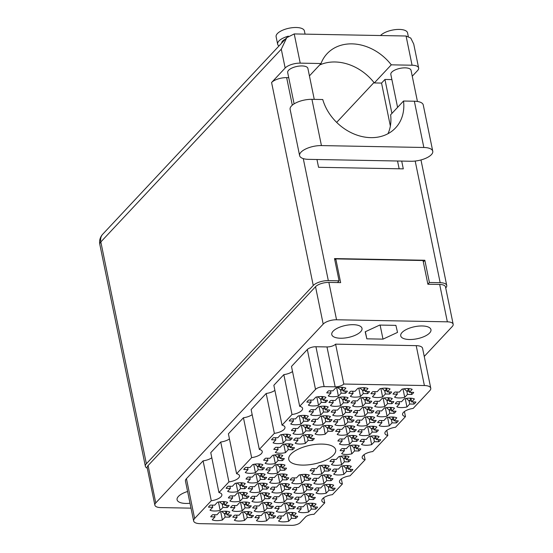 <?xml version="1.0" encoding="UTF-8"?>
<svg xmlns="http://www.w3.org/2000/svg" width="553" height="553" viewBox="0 0 553 553"><rect width="100%" height="100%" fill="white"/><g stroke="black" fill="none" stroke-linecap="round" stroke-linejoin="round"><path stroke-width="0.83" d="M336.687 387.736L338.408 396.107L341.16 393.169L345.411 393.245A10.728 4.279 168.4 0 0 347.381 391.144L343.13 391.068L345.881 388.123A10.728 4.279 168.4 0 0 335.712 387.936L332.961 390.874L328.703 390.798A10.728 4.279 168.4 0 0 326.74 392.9L330.991 392.976L328.24 395.92A10.728 4.279 168.4 0 0 332.65 396.729A10.728 4.279 168.4 0 0 338.408 396.107M316.814 396.95L318.535 405.321L321.286 402.384L325.544 402.46A10.728 4.279 168.4 0 0 327.507 400.358L323.256 400.282L326.007 397.337A10.728 4.279 168.4 0 0 315.839 397.151L313.088 400.089L308.837 400.013A10.728 4.279 168.4 0 0 306.867 402.114L311.118 402.19L308.367 405.135A10.728 4.279 168.4 0 0 312.777 405.943A10.728 4.279 168.4 0 0 318.535 405.321M319.046 406.573L320.768 414.95L323.519 412.006L327.77 412.089A10.728 4.279 168.4 0 0 329.74 409.987L325.489 409.904L328.24 406.967A10.728 4.279 168.4 0 0 318.072 406.773L315.321 409.718L311.069 409.635A10.728 4.279 168.4 0 0 309.099 411.736L313.351 411.819L310.599 414.757A10.728 4.279 168.4 0 0 315.01 415.573A10.728 4.279 168.4 0 0 320.768 414.95M301.406 425.416L303.127 433.787L305.878 430.849L310.136 430.925A10.728 4.279 168.4 0 0 312.099 428.824L307.848 428.748L310.599 425.803A10.728 4.279 168.4 0 0 300.438 425.616L297.68 428.554L293.429 428.478A10.728 4.279 168.4 0 0 291.459 430.58L295.717 430.656L292.959 433.6A10.728 4.279 168.4 0 0 297.369 434.409A10.728 4.279 168.4 0 0 303.127 433.787M283.772 444.253L285.486 452.63L288.244 449.686L292.496 449.762A10.728 4.279 168.4 0 0 294.466 447.66L290.207 447.584L292.966 444.647A10.728 4.279 168.4 0 0 282.797 444.453L280.039 447.398L275.788 447.315A10.728 4.279 168.4 0 0 273.825 449.416L278.076 449.499L275.318 452.437A10.728 4.279 168.4 0 0 279.735 453.253A10.728 4.279 168.4 0 0 285.486 452.63M358.793 388.144L360.508 396.515L363.266 393.577L367.517 393.653A10.728 4.279 168.4 0 0 369.48 391.552L365.229 391.476L367.987 388.531A10.728 4.279 168.4 0 0 357.819 388.344L355.061 391.289L350.809 391.206A10.728 4.279 168.4 0 0 348.839 393.307L353.097 393.39L350.339 396.328A10.728 4.279 168.4 0 0 354.75 397.144A10.728 4.279 168.4 0 0 360.508 396.515M341.153 406.987L342.867 415.358L345.625 412.414L349.876 412.497A10.728 4.279 168.4 0 0 351.846 410.395L347.588 410.312L350.346 407.374A10.728 4.279 168.4 0 0 340.178 407.188L337.427 410.126L333.169 410.05A10.728 4.279 168.4 0 0 331.206 412.151L335.457 412.227L332.706 415.172A10.728 4.279 168.4 0 0 337.116 415.98A10.728 4.279 168.4 0 0 342.867 415.358M323.512 425.824L325.233 434.195L327.984 431.257L332.235 431.333A10.728 4.279 168.4 0 0 334.206 429.232L329.954 429.156L332.706 426.211A10.728 4.279 168.4 0 0 322.537 426.024L319.786 428.969L315.535 428.886A10.728 4.279 168.4 0 0 313.565 430.987L317.816 431.07L315.065 434.008A10.728 4.279 168.4 0 0 319.475 434.824A10.728 4.279 168.4 0 0 325.233 434.195M380.893 388.559L382.614 396.93L385.365 393.985L389.623 394.068A10.728 4.279 168.4 0 0 391.586 391.966L387.335 391.883L390.086 388.946A10.728 4.279 168.4 0 0 379.918 388.759L377.167 391.697L372.916 391.621A10.728 4.279 168.4 0 0 370.945 393.722L375.197 393.798L372.445 396.736A10.728 4.279 168.4 0 0 376.856 397.552A10.728 4.279 168.4 0 0 382.614 396.93M363.259 407.395L364.973 415.766L367.724 412.828L371.982 412.904A10.728 4.279 168.4 0 0 373.946 410.803L369.694 410.727L372.445 407.782A10.728 4.279 168.4 0 0 362.284 407.596L359.526 410.533L355.275 410.457A10.728 4.279 168.4 0 0 353.305 412.559L357.563 412.635L354.805 415.58A10.728 4.279 168.4 0 0 359.215 416.395A10.728 4.279 168.4 0 0 364.973 415.766M345.618 426.239L347.332 434.61L350.09 431.665L354.342 431.748A10.728 4.279 168.4 0 0 356.312 429.646L352.054 429.563L354.812 426.626A10.728 4.279 168.4 0 0 344.643 426.432L341.885 429.377L337.634 429.301A10.728 4.279 168.4 0 0 335.671 431.402L339.922 431.478L337.164 434.416A10.728 4.279 168.4 0 0 341.581 435.232A10.728 4.279 168.4 0 0 347.332 434.61M402.999 388.966L404.72 397.337L407.471 394.4L411.722 394.476A10.728 4.279 168.4 0 0 413.692 392.374L409.434 392.298L412.192 389.353A10.728 4.279 168.4 0 0 402.024 389.167L399.273 392.105L395.015 392.029A10.728 4.279 168.4 0 0 393.052 394.13L397.303 394.206L394.552 397.151A10.728 4.279 168.4 0 0 398.962 397.96A10.728 4.279 168.4 0 0 404.72 397.337M385.358 407.803L387.079 416.181L389.83 413.236L394.082 413.319A10.728 4.279 168.4 0 0 396.052 411.218L391.8 411.135L394.552 408.197A10.728 4.279 168.4 0 0 384.383 408.003L381.632 410.948L377.381 410.865A10.728 4.279 168.4 0 0 375.411 412.967L379.662 413.05L376.911 415.987A10.728 4.279 168.4 0 0 381.321 416.803A10.728 4.279 168.4 0 0 387.079 416.181M367.717 426.646L369.439 435.017L372.19 432.08L376.448 432.156A10.728 4.279 168.4 0 0 378.411 430.054L374.16 429.978L376.911 427.034A10.728 4.279 168.4 0 0 366.743 426.847L363.992 429.785L359.74 429.709A10.728 4.279 168.4 0 0 357.77 431.81L362.021 431.886L359.27 434.831A10.728 4.279 168.4 0 0 363.68 435.64A10.728 4.279 168.4 0 0 369.439 435.017M350.084 445.483L351.798 453.861L354.556 450.916L358.807 450.992A10.728 4.279 168.4 0 0 360.777 448.898L356.519 448.815L359.277 445.877A10.728 4.279 168.4 0 0 349.109 445.683L346.351 448.628L342.1 448.545A10.728 4.279 168.4 0 0 340.13 450.647L344.388 450.73L341.63 453.667A10.728 4.279 168.4 0 0 346.047 454.483A10.728 4.279 168.4 0 0 351.798 453.861M299.18 415.787L300.894 424.165L303.652 421.22L307.903 421.303A10.728 4.279 168.4 0 0 309.867 419.202L305.615 419.119L308.367 416.181A10.728 4.279 168.4 0 0 298.205 415.987L295.447 418.932L291.196 418.849A10.728 4.279 168.4 0 0 289.226 420.951L293.484 421.033L290.726 423.971A10.728 4.279 168.4 0 0 295.136 424.787A10.728 4.279 168.4 0 0 300.894 424.165M281.539 434.63L283.254 443.001L286.012 440.064L290.263 440.14A10.728 4.279 168.4 0 0 292.233 438.038L287.975 437.962L290.733 435.017A10.728 4.279 168.4 0 0 280.565 434.831L277.806 437.769L273.555 437.693A10.728 4.279 168.4 0 0 271.592 439.794L275.843 439.87L273.092 442.815A10.728 4.279 168.4 0 0 277.502 443.624A10.728 4.279 168.4 0 0 283.254 443.001M338.92 397.358L340.641 405.736L343.392 402.791L347.643 402.867A10.728 4.279 168.4 0 0 349.614 400.766L345.362 400.69L348.114 397.752A10.728 4.279 168.4 0 0 337.945 397.559L335.194 400.503L330.936 400.42A10.728 4.279 168.4 0 0 328.973 402.522L333.224 402.605L330.473 405.543A10.728 4.279 168.4 0 0 334.883 406.358A10.728 4.279 168.4 0 0 340.641 405.736M321.279 416.202L323 424.573L325.752 421.635L330.003 421.711A10.728 4.279 168.4 0 0 331.973 419.609L327.722 419.533L330.473 416.589A10.728 4.279 168.4 0 0 320.305 416.402L317.553 419.34L313.302 419.264A10.728 4.279 168.4 0 0 311.332 421.365L315.583 421.441L312.832 424.386A10.728 4.279 168.4 0 0 317.242 425.195A10.728 4.279 168.4 0 0 323 424.573M303.638 435.038L305.36 443.409L308.111 440.471L312.369 440.547A10.728 4.279 168.4 0 0 314.332 438.446L310.081 438.37L312.832 435.432A10.728 4.279 168.4 0 0 302.664 435.239L299.913 438.183L295.661 438.1A10.728 4.279 168.4 0 0 293.691 440.202L297.949 440.285L295.191 443.223A10.728 4.279 168.4 0 0 299.602 444.038A10.728 4.279 168.4 0 0 305.36 443.409M361.026 397.773L362.74 406.144L365.498 403.199L369.75 403.282A10.728 4.279 168.4 0 0 371.713 401.181L367.462 401.098L370.22 398.16A10.728 4.279 168.4 0 0 360.051 397.973L357.293 400.911L353.042 400.835A10.728 4.279 168.4 0 0 351.072 402.937L355.33 403.013L352.572 405.957A10.728 4.279 168.4 0 0 356.982 406.766A10.728 4.279 168.4 0 0 362.74 406.144M343.385 416.609L345.1 424.981L347.858 422.043L352.109 422.119A10.728 4.279 168.4 0 0 354.079 420.017L349.821 419.941L352.579 416.997A10.728 4.279 168.4 0 0 342.411 416.81L339.66 419.755L335.401 419.672A10.728 4.279 168.4 0 0 333.438 421.773L337.689 421.856L334.938 424.794A10.728 4.279 168.4 0 0 339.348 425.61A10.728 4.279 168.4 0 0 345.1 424.981M383.125 398.181L384.847 406.552L387.598 403.614L391.849 403.69A10.728 4.279 168.4 0 0 393.819 401.589L389.568 401.513L392.319 398.568A10.728 4.279 168.4 0 0 382.151 398.381L379.399 401.319L375.148 401.243A10.728 4.279 168.4 0 0 373.178 403.344L377.429 403.42L374.678 406.365A10.728 4.279 168.4 0 0 379.088 407.174A10.728 4.279 168.4 0 0 384.847 406.552M365.485 417.017L367.206 425.395L369.957 422.451L374.215 422.533A10.728 4.279 168.4 0 0 376.178 420.432L371.927 420.349L374.678 417.411A10.728 4.279 168.4 0 0 364.517 417.218L361.759 420.162L357.508 420.08A10.728 4.279 168.4 0 0 355.538 422.181L359.796 422.264L357.038 425.202A10.728 4.279 168.4 0 0 361.448 426.017A10.728 4.279 168.4 0 0 367.206 425.395M347.851 435.861L349.565 444.232L352.323 441.294L356.574 441.37A10.728 4.279 168.4 0 0 358.544 439.269L354.286 439.193L357.044 436.248A10.728 4.279 168.4 0 0 346.876 436.061L344.118 438.999L339.867 438.923A10.728 4.279 168.4 0 0 337.904 441.024L342.155 441.1L339.397 444.045A10.728 4.279 168.4 0 0 343.814 444.854A10.728 4.279 168.4 0 0 349.565 444.232M342.141 465.979L343.855 474.35L346.607 471.412L350.865 471.488A10.728 4.279 168.4 0 0 352.828 469.386L348.577 469.31L351.328 466.366A10.728 4.279 168.4 0 0 341.166 466.179L338.408 469.124L334.157 469.041A10.728 4.279 168.4 0 0 332.187 471.142L336.445 471.225L333.687 474.163A10.728 4.279 168.4 0 0 338.097 474.979A10.728 4.279 168.4 0 0 343.855 474.35M324.5 484.822L326.215 493.193L328.973 490.248L333.224 490.331A10.728 4.279 168.4 0 0 335.194 488.23L330.936 488.147L333.694 485.209A10.728 4.279 168.4 0 0 323.526 485.022L320.768 487.96L316.516 487.884A10.728 4.279 168.4 0 0 314.553 489.986L318.805 490.062L316.046 493.006A10.728 4.279 168.4 0 0 320.464 493.815A10.728 4.279 168.4 0 0 326.215 493.193M306.86 503.659L308.581 512.03L311.332 509.092L315.583 509.168A10.728 4.279 168.4 0 0 317.553 507.066L313.302 506.99L316.053 504.046A10.728 4.279 168.4 0 0 305.885 503.859L303.134 506.804L298.876 506.721A10.728 4.279 168.4 0 0 296.913 508.822L301.164 508.905L298.413 511.843A10.728 4.279 168.4 0 0 302.823 512.659A10.728 4.279 168.4 0 0 308.581 512.03M320.035 465.571L321.749 473.942L324.507 471.004L328.759 471.08A10.728 4.279 168.4 0 0 330.729 468.979L326.47 468.903L329.229 465.958A10.728 4.279 168.4 0 0 319.06 465.771L316.309 468.709L312.051 468.633A10.728 4.279 168.4 0 0 310.088 470.734L314.339 470.81L311.588 473.755A10.728 4.279 168.4 0 0 315.998 474.564A10.728 4.279 168.4 0 0 321.749 473.942M302.394 484.407L304.115 492.778L306.867 489.84L311.118 489.917A10.728 4.279 168.4 0 0 313.088 487.815L308.837 487.739L311.588 484.801A10.728 4.279 168.4 0 0 301.42 484.608L298.668 487.552L294.417 487.47A10.728 4.279 168.4 0 0 292.447 489.571L296.698 489.654L293.947 492.592A10.728 4.279 168.4 0 0 298.357 493.407A10.728 4.279 168.4 0 0 304.115 492.778M284.754 503.251L286.475 511.622L289.226 508.684L293.484 508.76A10.728 4.279 168.4 0 0 295.447 506.659L291.196 506.583L293.947 503.638A10.728 4.279 168.4 0 0 283.779 503.451L281.028 506.389L276.776 506.313A10.728 4.279 168.4 0 0 274.806 508.414L279.058 508.49L276.306 511.435A10.728 4.279 168.4 0 0 280.717 512.244A10.728 4.279 168.4 0 0 286.475 511.622M280.288 483.999L282.009 492.37L284.76 489.433L289.019 489.509A10.728 4.279 168.4 0 0 290.982 487.407L286.731 487.331L289.482 484.387A10.728 4.279 168.4 0 0 279.32 484.2L276.562 487.138L272.311 487.062A10.728 4.279 168.4 0 0 270.341 489.163L274.599 489.239L271.841 492.184A10.728 4.279 168.4 0 0 276.251 492.993A10.728 4.279 168.4 0 0 282.009 492.37M262.654 502.836L264.369 511.214L267.127 508.269L271.378 508.352A10.728 4.279 168.4 0 0 273.348 506.251L269.09 506.168L271.848 503.23A10.728 4.279 168.4 0 0 261.68 503.036L258.922 505.981L254.67 505.898A10.728 4.279 168.4 0 0 252.707 508L256.958 508.083L254.2 511.02A10.728 4.279 168.4 0 0 258.617 511.836A10.728 4.279 168.4 0 0 264.369 511.214M275.829 464.748L277.544 473.119L280.302 470.181L284.553 470.257A10.728 4.279 168.4 0 0 286.516 468.156L282.265 468.08L285.023 465.135A10.728 4.279 168.4 0 0 274.855 464.949L272.097 467.893L267.846 467.81A10.728 4.279 168.4 0 0 265.875 469.912L270.134 469.995L267.376 472.933A10.728 4.279 168.4 0 0 271.786 473.748A10.728 4.279 168.4 0 0 277.544 473.119M258.189 483.592L259.903 491.963L262.661 489.018L266.912 489.101A10.728 4.279 168.4 0 0 268.882 486.999L264.624 486.916L267.382 483.979A10.728 4.279 168.4 0 0 257.214 483.792L254.463 486.73L250.205 486.654A10.728 4.279 168.4 0 0 248.242 488.755L252.493 488.831L249.742 491.776A10.728 4.279 168.4 0 0 254.152 492.585A10.728 4.279 168.4 0 0 259.903 491.963M240.548 502.428L242.269 510.799L245.02 507.861L249.272 507.937A10.728 4.279 168.4 0 0 251.242 505.836L246.991 505.76L249.742 502.815A10.728 4.279 168.4 0 0 239.573 502.629L236.822 505.573L232.571 505.49A10.728 4.279 168.4 0 0 230.601 507.592L234.852 507.675L232.101 510.613A10.728 4.279 168.4 0 0 236.511 511.428A10.728 4.279 168.4 0 0 242.269 510.799M253.723 464.34L255.445 472.711L258.196 469.774L262.447 469.85A10.728 4.279 168.4 0 0 264.417 467.748L260.166 467.672L262.917 464.727A10.728 4.279 168.4 0 0 252.749 464.541L249.997 467.479L245.739 467.403A10.728 4.279 168.4 0 0 243.776 469.504L248.027 469.58L245.276 472.525A10.728 4.279 168.4 0 0 249.686 473.333A10.728 4.279 168.4 0 0 255.445 472.711M236.083 483.177L237.804 491.548L240.555 488.61L244.806 488.686A10.728 4.279 168.4 0 0 246.776 486.585L242.525 486.509L245.276 483.571A10.728 4.279 168.4 0 0 235.108 483.377L232.357 486.322L228.106 486.239A10.728 4.279 168.4 0 0 226.136 488.34L230.387 488.423L227.636 491.361A10.728 4.279 168.4 0 0 232.046 492.177A10.728 4.279 168.4 0 0 237.804 491.548M339.908 456.356L341.623 464.727L344.381 461.783L348.632 461.866A10.728 4.279 168.4 0 0 350.595 459.764L346.344 459.681L349.095 456.743A10.728 4.279 168.4 0 0 338.934 456.557L336.176 459.495L331.924 459.419A10.728 4.279 168.4 0 0 329.954 461.52L334.212 461.596L331.454 464.541A10.728 4.279 168.4 0 0 335.865 465.35A10.728 4.279 168.4 0 0 341.623 464.727M322.268 475.193L323.982 483.564L326.74 480.626L330.991 480.702A10.728 4.279 168.4 0 0 332.961 478.601L328.703 478.525L331.461 475.58A10.728 4.279 168.4 0 0 321.293 475.393L318.535 478.338L314.284 478.255A10.728 4.279 168.4 0 0 312.321 480.357L316.572 480.439L313.821 483.377A10.728 4.279 168.4 0 0 318.231 484.193A10.728 4.279 168.4 0 0 323.982 483.564M304.627 494.036L306.348 502.407L309.099 499.463L313.351 499.546A10.728 4.279 168.4 0 0 315.321 497.444L311.069 497.361L313.821 494.423A10.728 4.279 168.4 0 0 303.652 494.237L300.901 497.175L296.643 497.099A10.728 4.279 168.4 0 0 294.68 499.2L298.931 499.276L296.18 502.221A10.728 4.279 168.4 0 0 300.59 503.03A10.728 4.279 168.4 0 0 306.348 502.407M286.986 512.873L288.707 521.244L291.459 518.306L295.717 518.382A10.728 4.279 168.4 0 0 297.68 516.281L293.429 516.205L296.18 513.26A10.728 4.279 168.4 0 0 286.012 513.073L283.26 516.018L279.009 515.935A10.728 4.279 168.4 0 0 277.039 518.037L281.29 518.12L278.539 521.057A10.728 4.279 168.4 0 0 282.949 521.873A10.728 4.279 168.4 0 0 288.707 521.244M300.161 474.785L301.883 483.156L304.634 480.218L308.885 480.294A10.728 4.279 168.4 0 0 310.855 478.193L306.604 478.117L309.355 475.172A10.728 4.279 168.4 0 0 299.187 474.986L296.436 477.923L292.184 477.847A10.728 4.279 168.4 0 0 290.214 479.949L294.466 480.025L291.714 482.969A10.728 4.279 168.4 0 0 296.125 483.778A10.728 4.279 168.4 0 0 301.883 483.156M282.521 493.622L284.242 502L286.993 499.055L291.251 499.138A10.728 4.279 168.4 0 0 293.214 497.036L288.963 496.953L291.714 494.016A10.728 4.279 168.4 0 0 281.546 493.822L278.795 496.767L274.544 496.684A10.728 4.279 168.4 0 0 272.574 498.785L276.825 498.868L274.074 501.806A10.728 4.279 168.4 0 0 278.484 502.622A10.728 4.279 168.4 0 0 284.242 502M264.887 512.465L266.601 520.836L269.359 517.898L273.611 517.974A10.728 4.279 168.4 0 0 275.581 515.873L271.323 515.797L274.081 512.852A10.728 4.279 168.4 0 0 263.912 512.666L261.154 515.603L256.903 515.527A10.728 4.279 168.4 0 0 254.933 517.629L259.191 517.705L256.433 520.65A10.728 4.279 168.4 0 0 260.85 521.458A10.728 4.279 168.4 0 0 266.601 520.836M278.062 474.377L279.777 482.748L282.528 479.804L286.786 479.886A10.728 4.279 168.4 0 0 288.749 477.785L284.498 477.702L287.249 474.764A10.728 4.279 168.4 0 0 277.088 474.578L274.329 477.515L270.078 477.439A10.728 4.279 168.4 0 0 268.108 479.541L272.366 479.617L269.608 482.555A10.728 4.279 168.4 0 0 274.018 483.37A10.728 4.279 168.4 0 0 279.777 482.748M260.422 493.214L262.136 501.585L264.894 498.647L269.145 498.723A10.728 4.279 168.4 0 0 271.115 496.622L266.857 496.546L269.615 493.601A10.728 4.279 168.4 0 0 259.447 493.414L256.689 496.352L252.438 496.276A10.728 4.279 168.4 0 0 250.474 498.377L254.726 498.453L251.968 501.398A10.728 4.279 168.4 0 0 256.385 502.207A10.728 4.279 168.4 0 0 262.136 501.585M242.781 512.057L244.502 520.428L247.253 517.484L251.504 517.567A10.728 4.279 168.4 0 0 253.474 515.465L249.223 515.382L251.974 512.444A10.728 4.279 168.4 0 0 241.806 512.251L239.055 515.196L234.797 515.12A10.728 4.279 168.4 0 0 232.834 517.221L237.085 517.297L234.334 520.235A10.728 4.279 168.4 0 0 238.744 521.05A10.728 4.279 168.4 0 0 244.502 520.428M273.597 455.126L275.311 463.497L278.069 460.552L282.32 460.635A10.728 4.279 168.4 0 0 284.283 458.534L280.032 458.451L282.79 455.513A10.728 4.279 168.4 0 0 272.622 455.326L269.864 458.264L265.613 458.188A10.728 4.279 168.4 0 0 263.643 460.29L267.901 460.366L265.143 463.31A10.728 4.279 168.4 0 0 269.553 464.119A10.728 4.279 168.4 0 0 275.311 463.497M255.956 473.962L257.67 482.334L260.428 479.396L264.68 479.472A10.728 4.279 168.4 0 0 266.65 477.37L262.392 477.294L265.15 474.35A10.728 4.279 168.4 0 0 254.981 474.163L252.23 477.108L247.972 477.025A10.728 4.279 168.4 0 0 246.009 479.126L250.26 479.209L247.509 482.147A10.728 4.279 168.4 0 0 251.919 482.963A10.728 4.279 168.4 0 0 257.67 482.334M238.315 492.806L240.037 501.177L242.788 498.232L247.039 498.315A10.728 4.279 168.4 0 0 249.009 496.214L244.758 496.131L247.509 493.193A10.728 4.279 168.4 0 0 237.341 493.006L234.59 495.944L230.338 495.868A10.728 4.279 168.4 0 0 228.368 497.97L232.619 498.046L229.868 500.99A10.728 4.279 168.4 0 0 234.278 501.799A10.728 4.279 168.4 0 0 240.037 501.177M405.231 398.589L406.946 406.967L409.704 404.022L413.955 404.098A10.728 4.279 168.4 0 0 415.925 401.996L411.667 401.92L414.425 398.983A10.728 4.279 168.4 0 0 404.257 398.789L401.506 401.734L397.248 401.651A10.728 4.279 168.4 0 0 395.284 403.752L399.536 403.835L396.784 406.773A10.728 4.279 168.4 0 0 401.195 407.589A10.728 4.279 168.4 0 0 406.946 406.967M387.591 417.432L389.312 425.803L392.063 422.865L396.314 422.941A10.728 4.279 168.4 0 0 398.284 420.84L394.033 420.764L396.784 417.819A10.728 4.279 168.4 0 0 386.616 417.633L383.865 420.57L379.614 420.494A10.728 4.279 168.4 0 0 377.644 422.596L381.895 422.672L379.144 425.616A10.728 4.279 168.4 0 0 383.554 426.425A10.728 4.279 168.4 0 0 389.312 425.803M369.95 436.269L371.671 444.64L374.422 441.702L378.681 441.778A10.728 4.279 168.4 0 0 380.644 439.676L376.393 439.6L379.144 436.663A10.728 4.279 168.4 0 0 368.975 436.469L366.224 439.414L361.973 439.331A10.728 4.279 168.4 0 0 360.003 441.432L364.254 441.515L361.503 444.453A10.728 4.279 168.4 0 0 365.913 445.269A10.728 4.279 168.4 0 0 371.671 444.64M218.442 502.02L220.163 510.391L222.914 507.447L227.172 507.53A10.728 4.279 168.4 0 0 229.136 505.428L224.884 505.345L227.636 502.407A10.728 4.279 168.4 0 0 217.467 502.221L214.716 505.159L210.465 505.083A10.728 4.279 168.4 0 0 208.495 507.184L212.753 507.26L209.995 510.205A10.728 4.279 168.4 0 0 214.405 511.013A10.728 4.279 168.4 0 0 220.163 510.391M220.675 511.643L222.396 520.014A10.728 4.279 168.4 0 1 216.638 520.643A10.728 4.279 168.4 0 1 212.228 519.827L214.979 516.889L210.728 516.806A10.728 4.279 -11.6 0 1 212.698 514.705L216.949 514.788L219.7 511.843A10.728 4.279 168.4 0 1 229.868 512.03L227.117 514.974L231.368 515.05A10.728 4.279 -11.6 0 1 229.405 517.152L228.963 515.009M322.046 444.087A23.931 9.546 168.4 0 0 288.763 459.405A23.931 9.546 168.4 0 0 302.373 465.101A23.931 9.546 168.4 0 0 335.657 449.776A23.931 9.546 168.4 0 0 322.046 444.087M187.598 491.493A15.436 6.152 168.4 0 0 177.084 499.774A15.436 6.152 168.4 0 0 185.856 503.444A15.436 6.152 168.4 0 0 190.011 503.244M353.222 324.687A15.436 6.152 168.4 0 0 331.765 334.565A15.436 6.152 168.4 0 0 340.537 338.236A15.436 6.152 168.4 0 0 362.001 328.358A15.436 6.152 168.4 0 0 353.222 324.687M422.188 325.966A15.436 6.152 168.4 0 0 400.725 335.844A15.436 6.152 168.4 0 0 409.503 339.514A15.436 6.152 168.4 0 0 430.96 329.636A15.436 6.152 168.4 0 0 422.188 325.966M424.248 356.429L452.285 326.484A10.231 4.078 168.4 0 0 453.17 324.258A10.231 4.078 168.4 0 0 447.349 321.825L336.542 319.765A10.231 4.078 168.4 0 0 323.194 324.093L155.766 502.926A10.231 4.078 168.4 0 0 154.875 505.152A10.231 4.078 168.4 0 0 160.695 507.585L191.013 508.152M386.789 430.379L387.833 435.467L372.777 451.545A9.906 3.947 168.4 0 0 362.187 457.69A9.906 3.947 168.4 0 0 365.104 459.743L350.056 475.822A9.906 3.947 168.4 0 0 339.459 481.967A9.906 3.947 168.4 0 0 342.376 484.02L332.415 494.659A9.906 3.947 168.4 0 0 321.825 500.804A9.906 3.947 168.4 0 0 324.742 502.857L313.993 514.338A6.601 2.634 -11.6 0 0 305.38 517.124L300.293 522.564A6.601 2.634 168.4 0 1 291.687 525.35L200.027 523.65A11.226 4.472 168.4 0 1 193.647 520.981A11.226 4.472 168.4 0 1 194.621 518.534L211.274 500.748A9.906 3.947 168.4 0 0 221.864 494.603A9.906 3.947 168.4 0 0 218.947 492.55L210.762 452.665L220.723 442.027L228.914 481.912L218.947 492.55M404.43 411.543L405.473 416.63L395.506 427.269A9.906 3.947 168.4 0 0 384.916 433.414A9.906 3.947 168.4 0 0 387.833 435.467M283.82 374.637L292.005 414.522L282.044 425.167L273.853 385.282L283.82 374.637A9.906 3.947 -11.6 0 0 292.537 371.526M266.18 393.48L274.364 433.365L259.316 449.437L251.124 409.552L266.18 393.48A9.906 3.947 -11.6 0 0 274.896 390.37M243.451 417.75L251.636 457.635L236.587 473.714L228.403 433.829L243.451 417.75A9.906 3.947 -11.6 0 0 252.175 414.639M211.806 457.76A9.906 3.947 -11.6 0 1 203.089 460.863L211.274 500.748M203.089 460.863L186.437 478.649L194.621 518.534M323.692 497.769L324.742 502.857M341.332 478.926L342.376 484.02M364.061 454.656L365.104 459.743M154.875 505.152L147.202 467.79A10.231 4.078 -11.6 0 1 148.093 465.557L315.528 286.724A10.231 4.078 -11.6 0 1 328.869 282.403L340.655 282.624L335.789 258.894L423.024 260.518L427.891 284.242L439.683 284.456A10.231 4.078 -11.6 0 1 445.504 286.896L453.17 324.258M334.793 259.958L335.789 258.894M227.172 507.53L226.73 505.38M378.681 441.778L378.238 439.635M396.314 422.941L395.879 420.792M413.955 404.098L413.513 401.955M247.039 498.315L246.603 496.165M264.68 479.472L264.237 477.329M282.32 460.635L281.878 458.485M251.504 517.567L251.069 515.417M269.145 498.723L268.703 496.58M286.786 479.886L286.343 477.737M273.611 517.974L273.168 515.831M291.251 499.138L290.809 496.988M308.885 480.294L308.45 478.151M295.717 518.382L295.274 516.239M313.351 499.546L312.915 497.396M330.991 480.702L330.549 478.559M348.632 461.866L348.19 459.716M244.806 488.686L244.371 486.543M262.447 469.85L262.004 467.7M249.272 507.937L248.836 505.795M266.912 489.101L266.47 486.951M284.553 470.257L284.111 468.115M271.378 508.352L270.935 506.202M289.019 489.509L288.576 487.366M293.484 508.76L293.042 506.61M311.118 489.917L310.682 487.774M328.759 471.08L328.316 468.93M315.583 509.168L315.148 507.025M333.224 490.331L332.782 488.181M350.865 471.488L350.422 469.345M356.574 441.37L356.132 439.227M374.215 422.533L373.773 420.384M391.849 403.69L391.413 401.547M352.109 422.119L351.667 419.976M369.75 403.282L369.307 401.132M312.369 440.547L311.927 438.405M330.003 421.711L329.567 419.561M347.643 402.867L347.201 400.725M290.263 440.14L289.82 437.997M307.903 421.303L307.461 419.153M358.807 450.992L358.365 448.849M376.448 432.156L376.005 430.013M394.082 413.319L393.646 411.169M411.722 394.476L411.28 392.333M354.342 431.748L353.899 429.598M371.982 412.904L371.54 410.761M389.623 394.068L389.181 391.918M332.235 431.333L331.8 429.19M349.876 412.497L349.434 410.347M367.517 393.653L367.074 391.51M292.496 449.762L292.053 447.619M310.136 430.925L309.694 428.782M327.77 412.089L327.335 409.939M325.544 402.46L325.102 400.317M345.411 393.245L344.968 391.102M315.936 346.738L324.127 386.623A6.601 2.634 168.4 0 0 315.514 389.409L299.678 406.324L291.493 366.439L307.33 349.524A6.601 2.634 -11.6 0 1 315.936 346.738L326.989 346.938A6.601 2.634 168.4 0 0 335.595 344.153L416.202 345.646A11.226 4.472 -11.6 0 1 422.582 348.321L430.773 388.206A11.226 4.472 168.4 0 0 424.393 385.531L416.202 345.646M430.773 388.206A11.226 4.472 168.4 0 1 429.799 390.646L413.146 408.432A9.906 3.947 168.4 0 0 402.556 414.577A9.906 3.947 168.4 0 0 405.473 416.63M335.595 344.153L343.786 384.038L424.393 385.531M324.127 386.623L335.173 386.824L326.989 346.938M193.647 520.981L185.462 481.096A11.226 4.472 -11.6 0 1 186.437 478.649M229.447 438.916A9.906 3.947 -11.6 0 1 220.723 442.027M383.001 339.134L397.524 332.401L395.893 325.364L379.724 325.067L365.194 331.8L366.833 338.83L383.001 339.134L380.111 325.074M229.405 517.152L225.147 517.076L222.396 520.014M343.786 384.038A6.601 2.634 -11.6 0 1 335.173 386.824M292.005 414.522A9.906 3.947 168.4 0 0 302.595 408.377A9.906 3.947 168.4 0 0 299.678 406.324M274.364 433.365A9.906 3.947 168.4 0 0 284.961 427.22A9.906 3.947 168.4 0 0 282.044 425.167M251.636 457.635A9.906 3.947 168.4 0 0 262.233 451.49A9.906 3.947 168.4 0 0 259.316 449.437M228.914 481.912A9.906 3.947 168.4 0 0 239.504 475.767A9.906 3.947 168.4 0 0 236.587 473.714M365.374 331.717L366.833 338.83M227.117 514.974L226.357 511.255M214.979 516.889L214.543 514.739M225.147 517.076L224.477 513.806M224.884 505.345L224.124 501.633M212.753 507.26L212.311 505.117M222.914 507.447L222.244 504.184M376.393 439.6L375.632 435.888M364.254 441.515L363.819 439.365M374.422 441.702L373.752 438.432M394.033 420.764L393.266 417.045M381.895 422.672L381.452 420.529M392.063 422.865L391.393 419.596M411.667 401.92L410.907 398.208M399.536 403.835L399.093 401.685M409.704 404.022L409.033 400.752M244.758 496.131L243.991 492.419M232.619 498.046L232.177 495.903M242.788 498.232L242.117 494.97M262.392 477.294L261.631 473.575M250.26 479.209L249.818 477.059M260.428 479.396L259.758 476.126M280.032 458.451L279.272 454.739M267.901 460.366L267.458 458.223M278.069 460.552L277.399 457.29M249.223 515.382L248.456 511.67M237.085 517.297L236.643 515.147M247.253 517.484L246.583 514.214M266.857 496.546L266.097 492.827M254.726 498.453L254.283 496.311M264.894 498.647L264.223 495.377M284.498 477.702L283.737 473.99M272.366 479.617L271.924 477.474M282.528 479.804L281.857 476.534M271.323 515.797L270.562 512.078M259.191 517.705L258.749 515.562M269.359 517.898L268.689 514.629M288.963 496.953L288.203 493.241M276.825 498.868L276.389 496.718M286.993 499.055L286.323 495.785M306.604 478.117L305.837 474.398M294.466 480.025L294.03 477.882M304.634 480.218L303.963 476.949M293.429 516.205L292.668 512.486M281.29 518.12L280.855 515.97M291.459 518.306L290.788 515.037M311.069 497.361L310.302 493.649M298.931 499.276L298.489 497.133M309.099 499.463L308.429 496.2M328.703 478.525L327.943 474.813M316.572 480.439L316.129 478.29M326.74 480.626L326.07 477.357M346.344 459.681L345.584 455.969M334.212 461.596L333.77 459.453M344.381 461.783L343.703 458.52M242.525 486.509L241.758 482.797M230.387 488.423L229.951 486.274M240.555 488.61L239.884 485.34M260.166 467.672L259.398 463.953M248.027 469.58L247.585 467.437M258.196 469.774L257.525 466.504M246.991 505.76L246.223 502.041M234.852 507.675L234.41 505.525M245.02 507.861L244.35 504.592M264.624 486.916L263.864 483.204M252.493 488.831L252.05 486.688M262.661 489.018L261.991 485.755M282.265 468.08L281.505 464.361M270.134 469.995L269.691 467.845M280.302 470.181L279.624 466.912M269.09 506.168L268.329 502.456M256.958 508.083L256.516 505.933M267.127 508.269L266.456 505M286.731 487.331L285.97 483.612M274.599 489.239L274.157 487.096M284.76 489.433L284.09 486.163M291.196 506.583L290.436 502.864M279.058 508.49L278.622 506.348M289.226 508.684L288.555 505.414M308.837 487.739L308.069 484.027M296.698 489.654L296.256 487.504M306.867 489.84L306.196 486.571M326.47 468.903L325.71 465.184M314.339 470.81L313.897 468.668M324.507 471.004L323.837 467.734M313.302 506.99L312.535 503.271M301.164 508.905L300.721 506.755M311.332 509.092L310.662 505.822M330.936 488.147L330.176 484.435M318.805 490.062L318.362 487.919M328.973 490.248L328.302 486.986M348.577 469.31L347.816 465.591M336.445 471.225L336.003 469.075M346.607 471.412L345.936 468.142M354.286 439.193L353.526 435.474M342.155 441.1L341.713 438.958M352.323 441.294L351.653 438.024M371.927 420.349L371.167 416.637M359.796 422.264L359.353 420.114M369.957 422.451L369.286 419.181M389.568 401.513L388.8 397.794M377.429 403.42L376.994 401.278M387.598 403.614L386.927 400.344M349.821 419.941L349.061 416.222M337.689 421.856L337.247 419.706M347.858 422.043L347.187 418.773M367.462 401.098L366.701 397.386M355.33 403.013L354.888 400.87M365.498 403.199L364.821 399.937M310.081 438.37L309.321 434.658M297.949 440.285L297.507 438.135M308.111 440.471L307.44 437.202M327.722 419.533L326.954 415.815M315.583 421.441L315.148 419.298M325.752 421.635L325.081 418.365M345.362 400.69L344.595 396.978M333.224 402.605L332.782 400.455M343.392 402.791L342.722 399.522M287.975 437.962L287.214 434.243M275.843 439.87L275.401 437.727M286.012 440.064L285.341 436.794M305.615 419.119L304.855 415.407M293.484 421.033L293.042 418.884M303.652 421.22L302.975 417.95M356.519 448.815L355.759 445.103M344.388 450.73L343.945 448.58M354.556 450.916L353.885 447.647M374.16 429.978L373.399 426.259M362.021 431.886L361.586 429.743M372.19 432.08L371.519 428.81M391.8 411.135L391.033 407.423M379.662 413.05L379.227 410.9M389.83 413.236L389.16 409.967M409.434 392.298L408.674 388.579M397.303 394.206L396.86 392.063M407.471 394.4L406.801 391.13M352.054 429.563L351.293 425.851M339.922 431.478L339.48 429.335M350.09 431.665L349.42 428.395M369.694 410.727L368.934 407.008M357.563 412.635L357.12 410.492M367.724 412.828L367.054 409.559M387.335 391.883L386.575 388.171M375.197 393.798L374.761 391.655M385.365 393.985L384.694 390.715M329.954 429.156L329.187 425.437M317.816 431.07L317.374 428.921M327.984 431.257L327.314 427.987M347.588 410.312L346.828 406.6M335.457 412.227L335.014 410.084M345.625 412.414L344.954 409.151M365.229 391.476L364.468 387.764M353.097 393.39L352.655 391.241M363.266 393.577L362.595 390.307M290.207 447.584L289.447 443.872M278.076 449.499L277.634 447.349M288.244 449.686L287.574 446.416M307.848 428.748L307.088 425.029M295.717 430.656L295.274 428.513M305.878 430.849L305.208 427.58M325.489 409.904L324.722 406.192M313.351 411.819L312.915 409.669M323.519 412.006L322.848 408.736M323.256 400.282L322.496 396.563M311.118 402.19L310.682 400.047M321.286 402.384L320.616 399.114M343.13 391.068L342.362 387.349M330.991 392.976L330.549 390.833M341.16 393.169L340.489 389.9M408.867 389.512L407.423 388.538M409.199 391.13A1.154 0.926 -136.9 0 1 408.674 391.282L406.939 391.248L404.049 388.794M408.57 389.512L406.939 391.248M431.395 154.633A15.678 6.256 -11.6 0 1 410.955 161.255L308.539 159.354A15.678 6.256 168.4 0 1 299.622 155.621A15.678 6.256 168.4 0 1 321.431 145.584L423.84 147.485A15.678 6.256 -11.6 0 1 432.757 151.218A15.678 6.256 -11.6 0 1 431.395 154.633M285.403 39.097A10.313 4.113 168.4 0 0 282.576 41.088A10.313 4.113 168.4 0 0 281.65 43.106M278.968 45.975A14.44 5.758 -11.6 0 1 277.641 44.164L276.12 36.747A14.44 5.758 -11.6 0 1 277.371 33.602A14.44 5.758 -11.6 0 1 292.737 27.65A14.44 5.758 -11.6 0 1 304.413 30.94L305.069 34.134M277.641 44.164A14.44 5.758 -11.6 0 1 278.892 41.019A14.44 5.758 -11.6 0 1 288.396 36.152M380.512 35.53A14.44 5.758 -11.6 0 1 380.526 35.516A14.44 5.758 -11.6 0 1 395.886 29.565A14.44 5.758 -11.6 0 1 407.561 32.855L408.301 36.436M417.439 101.476L411.038 70.307A10.313 4.113 168.4 0 0 402.702 67.957A10.313 4.113 168.4 0 0 391.724 72.208A10.313 4.113 168.4 0 0 390.833 74.455L397.586 107.365M314.249 99.367L307.89 68.392A10.313 4.113 168.4 0 0 299.546 66.042A10.313 4.113 168.4 0 0 288.576 70.293A10.313 4.113 168.4 0 0 287.678 72.54L294.106 103.867M387.992 133.702A45.387 36.263 -136.9 0 0 390.632 114.789L403.524 101.026L414.349 101.227A15.678 6.256 -11.6 0 1 423.259 104.952L432.757 151.218M412.255 76.224L417.633 70.48A11.551 4.604 168.4 0 0 418.635 67.964L413.727 44.04L410.768 38.067L406.068 36.007L294.224 33.933L300.224 63.139L321.01 63.526L309.431 75.892M300.224 63.139A11.551 4.604 168.4 0 0 285.154 68.019L271.585 82.515A11.551 4.604 -11.6 0 1 286.654 77.634L288.728 77.669M285.154 68.019L281.29 49.189L100.833 241.938L146.365 463.753L313.254 285.5L271.585 82.515M146.365 463.753A11.551 4.604 168.4 0 0 145.363 466.269A11.551 4.604 168.4 0 0 147.285 468.191M303.279 158.614L328.323 280.62L339.079 280.82L337.448 282.562M328.323 280.62A11.551 4.604 168.4 0 0 313.254 285.5M445.718 287.968L445.732 287.961A11.551 4.604 168.4 0 0 446.734 285.445A11.551 4.604 168.4 0 0 440.167 282.694L429.405 282.493L427.87 284.138M339.079 280.82L334.51 258.576L424.842 260.256L429.405 282.493M319.606 65.019A45.553 36.394 -136.9 0 1 374.319 82.943L381.549 83.081L384.943 79.459L391.883 79.584M384.943 79.459L391.911 113.42M401.699 161.082L403.296 168.865L318.563 167.296L316.966 159.513M373.987 82.521L336.659 122.386M381.549 83.081L390.363 126.036M397.545 161.006L399.142 168.789M424.842 260.256L423.308 261.894M418.635 67.964A11.551 4.604 168.4 0 0 412.068 65.219L406.068 36.007M374.319 82.943L391.282 64.832L412.068 65.219M391.282 64.832A45.553 36.394 43.1 0 0 327.12 53.655A45.553 36.394 43.1 0 0 321.01 63.526M281.29 49.189L286.731 37.687L294.224 33.933M403.524 101.026A45.387 36.263 43.1 0 1 395.575 127.888A45.387 36.263 43.1 0 1 355.137 134.434A45.387 36.263 43.1 0 1 322.758 99.526L311.933 99.326A15.678 6.256 168.4 0 0 290.125 109.363L299.622 155.621M226.543 512.196L225.106 511.214M226.875 513.806A1.154 0.926 -136.9 0 1 226.357 513.958L224.622 513.924L221.725 511.47M226.246 512.189L224.622 513.924M224.311 502.566L222.873 501.592M224.642 504.184A1.154 0.926 -136.9 0 1 224.124 504.336L222.389 504.301L219.493 501.848M224.013 502.559L222.389 504.301M375.819 436.822L374.381 435.847M376.151 438.432A1.154 0.926 -136.9 0 1 375.632 438.584L373.897 438.557L371.001 436.096M375.522 436.815L373.897 438.557M393.46 417.978L392.022 417.003M393.791 419.596A1.154 0.926 -136.9 0 1 393.273 419.748L391.538 419.713L388.641 417.259M393.162 417.971L391.538 419.713M411.1 399.142L409.655 398.167M411.432 400.752A1.154 0.926 -136.9 0 1 410.907 400.904L409.172 400.877L406.282 398.416M410.803 399.135L409.172 400.877M244.184 493.352L242.746 492.377M244.516 494.963A1.154 0.926 -136.9 0 1 243.997 495.122L242.262 495.087L239.366 492.633M243.887 493.345L242.262 495.087M261.825 474.515L260.38 473.534M262.157 476.126A1.154 0.926 -136.9 0 1 261.631 476.278L259.896 476.244L257.007 473.79M261.528 474.509L259.896 476.244M279.465 455.672L278.021 454.697M279.797 457.29A1.154 0.926 -136.9 0 1 279.272 457.442L277.537 457.407L274.647 454.953M279.168 455.665L277.537 457.407M248.65 512.603L247.212 511.629M248.981 514.214A1.154 0.926 -136.9 0 1 248.456 514.366L246.721 514.338L243.832 511.878M248.352 512.596L246.721 514.338M266.29 493.767L264.846 492.785M266.622 495.377A1.154 0.926 -136.9 0 1 266.097 495.529L264.362 495.495L261.472 493.041M265.993 493.76L264.362 495.495M283.931 474.923L282.486 473.949M284.256 476.534A1.154 0.926 -136.9 0 1 283.737 476.686L282.002 476.658L279.106 474.198M283.627 474.916L282.002 476.658M270.756 513.011L269.311 512.037M271.088 514.629A1.154 0.926 -136.9 0 1 270.562 514.781L268.827 514.746L265.938 512.292M270.458 513.011L268.827 514.746M288.389 494.175L286.952 493.2M288.721 495.785A1.154 0.926 -136.9 0 1 288.203 495.937L286.468 495.91L283.571 493.449M288.092 494.168L286.468 495.91M306.03 475.331L304.592 474.356M306.362 476.949A1.154 0.926 -136.9 0 1 305.844 477.101L304.109 477.066L301.212 474.612M305.733 475.331L304.109 477.066M292.855 513.426L291.417 512.444M293.187 515.037A1.154 0.926 -136.9 0 1 292.668 515.189L290.933 515.154L288.037 512.7M292.558 513.419L290.933 515.154M310.496 494.582L309.058 493.608M310.827 496.193A1.154 0.926 -136.9 0 1 310.302 496.352L308.567 496.317L305.678 493.864M310.198 494.576L308.567 496.317M328.136 475.746L326.692 474.764M328.468 477.357A1.154 0.926 -136.9 0 1 327.943 477.509L326.208 477.474L323.318 475.02M327.839 475.739L326.208 477.474M345.777 456.902L344.332 455.928M346.102 458.52A1.154 0.926 -136.9 0 1 345.584 458.672L343.848 458.637L340.959 456.184M345.473 456.896L343.848 458.637M241.951 483.73L240.514 482.755M242.283 485.34A1.154 0.926 -136.9 0 1 241.765 485.493L240.03 485.465L237.133 483.004M241.654 483.723L240.03 485.465M259.592 464.886L258.147 463.912M259.924 466.504A1.154 0.926 -136.9 0 1 259.398 466.656L257.663 466.621L254.774 464.167M259.295 464.879L257.663 466.621M246.417 502.981L244.979 502M246.749 504.592A1.154 0.926 -136.9 0 1 246.223 504.744L244.488 504.709L241.599 502.255M246.12 502.974L244.488 504.709M264.058 484.138L262.613 483.163M264.389 485.748A1.154 0.926 -136.9 0 1 263.864 485.907L262.129 485.873L259.239 483.412M263.76 484.131L262.129 485.873M281.698 465.301L280.253 464.32M282.023 466.912A1.154 0.926 -136.9 0 1 281.505 467.064L279.77 467.029L276.88 464.575M281.394 465.294L279.77 467.029M268.523 503.389L267.078 502.414M268.855 505A1.154 0.926 -136.9 0 1 268.329 505.152L266.594 505.124L263.705 502.663M268.226 503.382L266.594 505.124M286.164 484.546L284.719 483.571M286.489 486.163A1.154 0.926 -136.9 0 1 285.97 486.315L284.235 486.281L281.339 483.827M285.86 484.546L284.235 486.281M290.622 503.797L289.184 502.822M290.954 505.414A1.154 0.926 -136.9 0 1 290.436 505.566L288.701 505.532L285.804 503.078M290.325 503.79L288.701 505.532M308.263 484.96L306.825 483.986M308.595 486.571A1.154 0.926 -136.9 0 1 308.076 486.723L306.341 486.695L303.445 484.234M307.966 484.953L306.341 486.695M325.904 466.117L324.459 465.142M326.235 467.734A1.154 0.926 -136.9 0 1 325.71 467.886L323.975 467.852L321.086 465.398M325.606 466.117L323.975 467.852M312.728 504.212L311.291 503.23M313.06 505.822A1.154 0.926 -136.9 0 1 312.535 505.974L310.8 505.94L307.91 503.486M312.431 504.205L310.8 505.94M330.369 485.368L328.924 484.393M330.701 486.979A1.154 0.926 -136.9 0 1 330.176 487.138L328.441 487.103L325.551 484.649M330.072 485.361L328.441 487.103M348.01 466.532L346.565 465.55M348.335 468.142A1.154 0.926 -136.9 0 1 347.816 468.294L346.081 468.26L343.185 465.806M347.706 466.525L346.081 468.26M353.72 436.407L352.275 435.432M354.051 438.024A1.154 0.926 -136.9 0 1 353.526 438.176L351.791 438.142L348.902 435.688M353.422 436.407L351.791 438.142M371.36 417.57L369.916 416.596M371.685 419.181A1.154 0.926 -136.9 0 1 371.167 419.333L369.432 419.305L366.535 416.844M371.056 417.563L369.432 419.305M388.994 398.727L387.556 397.752M389.326 400.344A1.154 0.926 -136.9 0 1 388.807 400.496L387.072 400.462L384.176 398.008M388.697 398.727L387.072 400.462M349.254 417.162L347.809 416.181M349.586 418.773A1.154 0.926 -136.9 0 1 349.061 418.925L347.325 418.891L344.436 416.437M348.957 417.156L347.325 418.891M366.895 398.319L365.45 397.344M367.22 399.93A1.154 0.926 -136.9 0 1 366.701 400.089L364.966 400.054L362.077 397.6M366.591 398.312L364.966 400.054M309.507 435.591L308.069 434.61M309.839 437.202A1.154 0.926 -136.9 0 1 309.321 437.354L307.586 437.326L304.689 434.865M309.21 435.584L307.586 437.326M327.148 416.748L325.71 415.773M327.48 418.365A1.154 0.926 -136.9 0 1 326.961 418.517L325.226 418.483L322.33 416.029M326.851 416.741L325.226 418.483M344.789 397.911L343.344 396.936M345.12 399.522A1.154 0.926 -136.9 0 1 344.595 399.674L342.86 399.646L339.971 397.185M344.491 397.904L342.86 399.646M287.408 435.176L285.963 434.202M287.74 436.794A1.154 0.926 -136.9 0 1 287.214 436.946L285.479 436.911L282.59 434.458M287.111 435.176L285.479 436.911M305.049 416.34L303.604 415.365M305.374 417.95A1.154 0.926 -136.9 0 1 304.855 418.103L303.12 418.075L300.224 415.614M304.744 416.333L303.12 418.075M355.952 446.036L354.508 445.061M356.284 447.647A1.154 0.926 -136.9 0 1 355.759 447.799L354.024 447.771L351.134 445.31M355.655 446.029L354.024 447.771M373.586 427.192L372.148 426.218M373.918 428.81A1.154 0.926 -136.9 0 1 373.399 428.962L371.664 428.928L368.768 426.474M373.289 427.192L371.664 428.928M391.227 408.356L389.789 407.381M391.559 409.967A1.154 0.926 -136.9 0 1 391.04 410.119L389.305 410.091L386.409 407.63M390.93 408.349L389.305 410.091M351.487 426.785L350.042 425.81M351.819 428.395A1.154 0.926 -136.9 0 1 351.293 428.547L349.558 428.52L346.669 426.059M351.19 426.778L349.558 428.52M369.127 407.948L367.683 406.967M369.452 409.559A1.154 0.926 -136.9 0 1 368.934 409.711L367.199 409.676L364.303 407.222M368.823 407.941L367.199 409.676M386.761 389.105L385.323 388.13M387.093 390.715A1.154 0.926 -136.9 0 1 386.575 390.874L384.84 390.84L381.943 388.379M386.464 389.098L384.84 390.84M329.381 426.377L327.943 425.395M329.712 427.987A1.154 0.926 -136.9 0 1 329.194 428.14L327.459 428.105L324.563 425.651M329.083 426.37L327.459 428.105M347.021 407.533L345.577 406.559M347.353 409.144A1.154 0.926 -136.9 0 1 346.828 409.303L345.093 409.268L342.203 406.814M346.724 407.526L345.093 409.268M364.662 388.697L363.217 387.715M364.994 390.307A1.154 0.926 -136.9 0 1 364.468 390.459L362.733 390.432L359.844 387.971M364.365 388.69L362.733 390.432M289.641 444.806L288.196 443.831M289.972 446.416A1.154 0.926 -136.9 0 1 289.447 446.568L287.712 446.541L284.823 444.08M289.343 444.799L287.712 446.541M307.281 425.962L305.837 424.987M307.606 427.58A1.154 0.926 -136.9 0 1 307.088 427.732L305.353 427.697L302.456 425.243M306.977 425.962L305.353 427.697M324.915 407.126L323.477 406.151M325.247 408.736A1.154 0.926 -136.9 0 1 324.729 408.888L322.993 408.861L320.097 406.4M324.618 407.119L322.993 408.861M322.682 397.496L321.245 396.522M323.014 399.114A1.154 0.926 -136.9 0 1 322.496 399.266L320.761 399.231L317.864 396.778M322.385 397.496L320.761 399.231M342.556 388.282L341.118 387.307M342.888 389.9A1.154 0.926 -136.9 0 1 342.362 390.052L340.627 390.017L337.738 387.563M342.259 388.282L340.627 390.017M447.349 321.825L439.683 284.456M328.869 282.403L336.542 319.765M148.093 465.557L155.766 502.926M323.194 324.093L315.528 286.724M315.514 389.409L307.33 349.524M409.13 390.798L408.674 391.282M286.654 77.634L292.309 105.174M440.167 282.694L415.192 161.047M145.363 466.269L99.83 244.454A11.551 4.604 -11.6 0 1 100.833 241.938A11.551 9.228 -136.9 0 1 102.713 234.23L286.731 37.687M414.349 101.227L423.84 147.485M311.933 99.326L321.431 145.584M226.806 513.474L226.357 513.958M224.58 503.852L224.124 504.336M376.081 438.1L375.632 438.584M393.722 419.264L393.273 419.748M411.363 400.42L410.907 400.904M244.447 494.631L243.997 495.122M262.087 475.794L261.631 476.278M279.728 456.958L279.272 457.442M248.912 513.882L248.456 514.366M266.553 495.046L266.097 495.529M284.194 476.202L283.737 476.686M271.018 514.297L270.562 514.781M288.652 495.453L288.203 495.937M306.293 476.617L305.844 477.101M293.118 514.705L292.668 515.189M310.758 495.861L310.302 496.352M328.399 477.025L327.943 477.509M346.04 458.188L345.584 458.672M242.214 485.009L241.765 485.493M259.855 466.172L259.398 466.656M246.679 504.26L246.223 504.744M264.32 485.416L263.864 485.907M281.961 466.58L281.505 467.064M268.786 504.668L268.329 505.152M286.426 485.831L285.97 486.315M290.885 505.083L290.436 505.566M308.526 486.239L308.076 486.723M326.166 467.403L325.71 467.886M312.991 505.49L312.535 505.974M330.632 486.647L330.176 487.138M348.272 467.81L347.816 468.294M353.982 437.693L353.526 438.176M371.623 418.849L371.167 419.333M389.257 400.013L388.807 400.496M349.517 418.441L349.061 418.925M367.157 399.598L366.701 400.089M309.777 436.87L309.321 437.354M327.411 418.033L326.961 418.517M345.051 399.19L344.595 399.674M287.671 436.462L287.214 436.946M305.311 417.619L304.855 418.103M356.215 447.315L355.759 447.799M373.849 428.478L373.399 428.962M391.489 409.635L391.04 410.119M351.749 428.063L351.293 428.547M369.39 409.227L368.934 409.711M387.024 390.383L386.575 390.874M329.643 427.656L329.194 428.14M347.284 408.812L346.828 409.303M364.925 389.976L364.468 390.459M289.903 446.084L289.447 446.568M307.544 427.248L307.088 427.732M325.178 408.404L324.729 408.888M322.945 398.782L322.496 399.266M342.819 389.568L342.362 390.052M102.713 234.23A11.551 11.551 0 0 0 99.83 244.454M446.734 285.445L420.971 159.948"/></g></svg>
